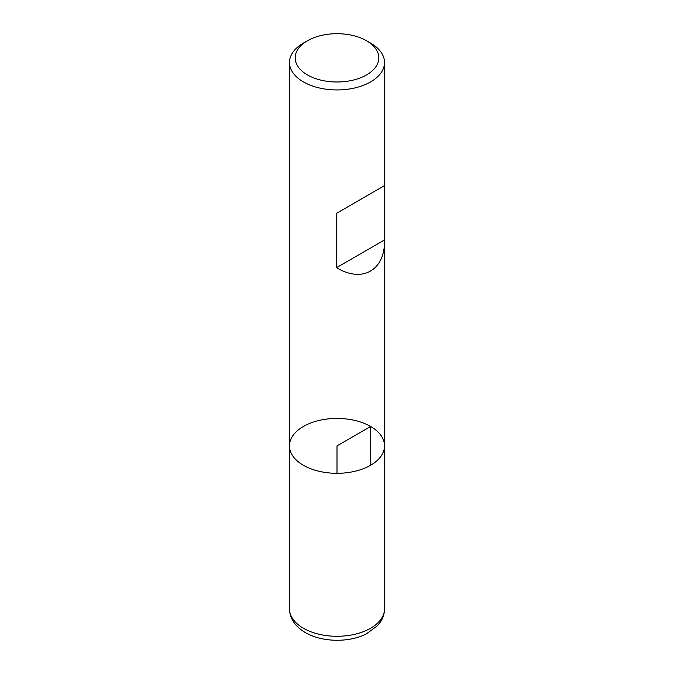 <?xml version="1.0" encoding="UTF-8"?>
<svg xmlns="http://www.w3.org/2000/svg" width="674" height="674" viewBox="0 0 674 674"><rect width="100%" height="100%" fill="white"/><g stroke="black" fill="none" stroke-linecap="round" stroke-linejoin="round"><path stroke-width="1.01" d="M370.607 43.102L366.572 40.769L370.607 43.102A47.525 27.44 180 0 1 384.525 62.505A47.525 27.44 180 0 1 337 89.937A47.525 27.44 180 0 1 289.475 62.505A47.525 27.44 180 0 1 303.393 43.102L307.428 40.769A41.822 24.146 0 0 0 307.428 74.915A41.822 24.146 0 0 0 366.572 74.915A41.822 24.146 0 0 0 366.572 40.769A41.822 24.146 0 0 0 307.428 40.769M384.525 608.849C384.475 613.576 383.093 617.974 380.372 622.026L377.263 625.91L366.521 633.745C350.792 642.255 323.528 643.03 305.364 632.6C295.052 626.449 289.753 618.53 289.475 608.849A47.525 27.44 0 0 0 303.393 628.244A47.525 27.44 0 0 0 355.19 634.192A47.525 27.44 0 0 0 384.525 608.849L384.525 445.876A47.525 27.44 180 0 1 337 473.308A47.525 27.44 180 0 1 289.475 445.876A47.525 27.44 0 0 0 303.393 465.279A47.525 27.44 0 0 0 355.19 471.219A47.525 27.44 0 0 0 384.525 445.876A47.525 27.44 0 0 0 337 418.436A47.525 27.44 0 0 0 289.475 445.876L289.475 62.505M384.525 62.505L384.525 185.62L336.528 213.329L336.528 267.654C362.098 283.341 385.065 270.341 384.525 240.492L384.517 185.62L336.528 213.329M384.517 239.944L336.528 267.654M370.607 465.279L370.607 426.474L337 445.876L337 473.308M384.525 445.876L384.525 240.492M289.475 608.849L289.475 445.876"/></g></svg>
